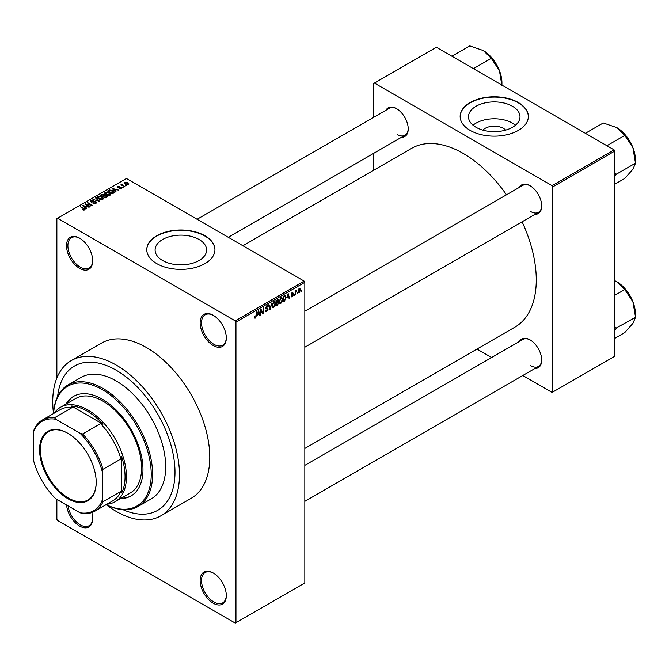 <?xml version="1.0" encoding="UTF-8"?>
<svg xmlns="http://www.w3.org/2000/svg" width="669" height="669" viewBox="0 0 669 669"><rect width="100%" height="100%" fill="white"/><g stroke="black" fill="none" stroke-linecap="round" stroke-linejoin="round"><path stroke-width="1" d="M213.227 345.522A18.506 10.687 60 0 1 200.14 322.851A18.506 10.687 60 0 1 213.227 315.3L213.227 315.3A18.506 10.687 60 0 1 226.314 337.962A18.506 10.687 60 0 1 213.227 345.522M213.57 315.5A17.536 10.127 -120 0 0 205.149 314.823A17.536 10.127 -120 0 0 202.456 328.872A17.536 10.127 -120 0 0 213.913 344.326A17.536 10.127 -120 0 0 222.677 345.196A17.536 10.127 -120 0 0 226.306 337.561M213.227 603.212A18.506 10.687 60 0 1 200.14 580.55A18.506 10.687 60 0 1 213.227 572.99L213.227 572.99A18.506 10.687 60 0 1 226.314 595.661A18.506 10.687 60 0 1 213.227 603.212M213.57 573.199A17.536 10.127 -120 0 0 205.149 572.522A17.536 10.127 -120 0 0 202.456 586.571A17.536 10.127 -120 0 0 213.913 602.016A17.536 10.127 -120 0 0 222.677 602.886A17.536 10.127 -120 0 0 226.306 595.251M91.812 512.571A18.506 10.687 60 0 1 92.69 518.508A18.506 10.687 60 0 1 79.603 526.068A18.506 10.687 60 0 1 66.582 505.028M68.062 505.881A17.536 10.127 -120 0 0 80.288 524.872A17.536 10.127 -120 0 0 89.052 525.742A17.536 10.127 -120 0 0 92.682 518.107M79.603 268.369A18.506 10.687 60 0 1 66.515 245.707A18.506 10.687 60 0 1 79.603 238.147L79.603 238.147A18.506 10.687 60 0 1 92.69 260.818A18.506 10.687 60 0 1 79.603 268.369M79.945 238.356A17.536 10.127 -120 0 0 71.524 237.679A17.536 10.127 -120 0 0 68.832 251.728A17.536 10.127 -120 0 0 80.288 267.182A17.536 10.127 -120 0 0 89.052 268.043A17.536 10.127 -120 0 0 92.682 260.408M482.851 130.112A12.937 7.468 180 0 1 503.397 128.356A12.937 7.468 180 0 1 505.655 130.112M512.462 106.262A25.757 14.869 0 0 0 484.398 103.043A25.757 14.869 0 0 0 468.492 116.782A25.757 14.869 0 0 0 476.044 127.294A25.757 14.869 0 0 0 504.108 130.514A25.757 14.869 0 0 0 520.005 116.782A25.757 14.869 0 0 0 512.462 106.262M515.465 125.212A25.757 14.869 0 0 0 512.462 123.129A25.757 14.869 0 0 0 473.033 125.212M518.358 102.541A34.094 19.685 0 0 0 481.203 98.276A34.094 19.685 0 0 0 460.155 116.465A34.094 19.685 0 0 0 470.14 130.38A34.094 19.685 0 0 0 507.294 134.645A34.094 19.685 0 0 0 528.343 116.465A34.094 19.685 0 0 0 518.358 102.541M528.343 116.623A34.094 19.685 0 0 0 518.358 102.859A34.094 19.685 0 0 0 481.329 98.56A34.094 19.685 0 0 0 460.155 116.623M162.642 260.517A25.757 14.869 180 0 1 155.099 249.997A25.757 14.869 180 0 1 170.996 236.257A25.757 14.869 180 0 1 199.061 239.485A25.757 14.869 180 0 1 206.604 249.997A25.757 14.869 180 0 1 190.707 263.737A25.757 14.869 180 0 1 162.642 260.517M204.957 235.764A34.094 19.685 0 0 0 167.802 231.499A34.094 19.685 0 0 0 146.762 249.679A34.094 19.685 0 0 0 156.747 263.603A34.094 19.685 0 0 0 193.901 267.868A34.094 19.685 0 0 0 214.941 249.679A34.094 19.685 0 0 0 204.957 235.764M214.941 249.838A34.094 19.685 0 0 0 204.957 236.082A34.094 19.685 0 0 0 167.936 231.783A34.094 19.685 0 0 0 146.762 249.838M519.412 187.337A16.558 9.558 60 0 1 529.999 185.698L529.999 185.698A16.558 9.558 60 0 1 541.706 205.977A16.558 9.558 60 0 1 534.991 214.331M530.35 185.907A15.588 8.998 -120 0 0 522.899 185.321L304.83 311.219M385.921 110.268A16.558 9.558 60 0 1 396.508 108.629L396.508 108.629A16.558 9.558 60 0 1 408.224 128.908A16.558 9.558 60 0 1 401.509 137.262M396.859 108.838A15.588 8.998 -120 0 0 389.408 108.253L197.087 219.29M519.412 341.474A16.558 9.558 60 0 1 529.999 339.835L529.999 339.835A16.558 9.558 60 0 1 541.706 360.114A16.558 9.558 60 0 1 534.991 368.468M530.35 340.044A15.588 8.998 -120 0 0 522.899 339.459L304.83 465.356M106.145 504.694A89.621 51.739 -120 0 0 116.105 511.35A89.621 51.739 -120 0 0 160.911 515.791A89.621 51.739 -120 0 0 174.651 443.973A89.621 51.739 -120 0 0 116.105 365.006A89.621 51.739 -120 0 0 71.299 360.566A89.621 51.739 -120 0 0 53.52 413.551A70.136 40.491 60 0 1 67.954 384.993A70.136 40.491 60 0 1 103.018 388.472A70.136 40.491 60 0 1 148.836 450.27A70.136 40.491 60 0 1 138.082 506.475A70.136 40.491 60 0 1 106.12 504.677M160.911 515.791L191.217 498.288A89.621 51.739 -120 0 0 204.957 426.479A89.621 51.739 -120 0 0 146.411 347.512A89.621 51.739 -120 0 0 101.604 343.072L71.299 360.566M304.83 448.447L514.879 327.174A103.252 59.616 -120 0 0 522.088 221.782M506.5 194.788A103.252 59.616 -120 0 0 463.257 153.444A103.252 59.616 -120 0 0 411.627 148.334L242.906 245.74M116.105 370.174A83.282 48.084 -120 0 0 74.46 366.052A83.282 48.084 -120 0 0 57.618 396.483A83.282 48.084 -120 0 1 74.46 366.052A83.282 48.084 -120 0 1 116.105 370.174A83.282 48.084 -120 0 1 170.511 443.564A83.282 48.084 -120 0 1 157.75 510.305A83.282 48.084 -120 0 0 170.511 443.564A83.282 48.084 -120 0 0 116.105 370.174M297.446 292.922L297.003 293.967L297.446 292.922M295.69 292.629L295.255 294.979L295.255 290.931L295.69 290.681L295.69 291.324L296.635 290.279L295.69 292.629L295.255 292.37M294.435 294.653L294 295.698L294.435 294.653M291.191 296.175L292.253 296.785L291.182 296.099L292.286 296.191L292.763 294.912L291.249 294.327L292.236 292.604L293.248 293.173L292.253 293.173L291.684 293.992L293.315 294.862L292.253 296.785L291.542 296.885M291.625 295.773L292.286 296.191M292.328 294.945L291.249 294.327L292.328 294.945M292.236 292.604L293.248 293.173L292.244 292.596M292.813 293.499L291.818 292.922M291.324 293.783L291.826 294.243M292.328 294.184L293.315 294.862L292.186 294.209M287.202 297.964L288.155 293.507L289.552 298.265L289.1 298.533L288.715 297.086L286.859 297.764M280.855 303.366L279.592 303.216L279.157 301.56L280.855 297.655L281.858 297.563L282.544 299.536L282.109 301.794L280.855 303.366L279.249 302.438M273.654 307.523L272.392 307.38L271.957 305.716L273.654 301.811L274.658 301.719L275.344 303.701L274.909 305.95L273.654 307.523L272.04 306.594M254.479 317.558L255.374 318.076L254.688 318.076L254.429 316.889L254.864 316.562L255.399 317.415L255.867 316.721L256.369 311.863L256.369 315.643L255.374 318.076L254.688 318.076M254.429 317.064L255.399 317.415M235.262 320.861L304.144 281.097L304.83 282.293L304.83 582.933L235.956 622.697L235.956 322.057L235.262 320.861L57.559 218.261L56.865 218.663L56.865 377.985M304.83 282.293L235.956 322.057M257.649 315.032L258.602 310.575L259.998 315.333L259.539 315.601L259.162 314.154L257.297 314.831M260.935 310.332L260.5 315.04L260.5 309.479L260.969 309.203L262.817 312.599L263.26 307.882L263.26 313.452L262.783 313.728L260.5 310.082M267.7 309.354L265.451 308.075L266.697 305.825L267.608 305.7L268.018 306.728L266.705 306.469L266.028 308.325L267.475 308.15L268.144 309.086L266.772 311.495L265.785 311.629L265.325 310.449L265.76 310.123L266.814 310.817L267.7 309.354L266.588 308.334M265.325 310.466L266.814 310.817M265.459 308.267L266.613 308.927L265.794 308.936M267.575 307.054L266.22 306.185M266.053 308.35L266.714 308.3M271.664 303.032L269.858 309.638L268.562 304.821L269.013 304.562L270.05 308.877L271.664 303.032M277.76 301.736L278.664 302.923L277.326 305.332L275.971 306.109L275.971 300.548L278.179 299.595L278.312 301.962M285.086 295.38L286.115 297.446L284.45 301.217L283.171 301.953L283.171 296.392L285.487 295.455M298.131 292.044L299.294 292.721L298.073 291.324L299.294 288.523L300.515 289.878L299.294 292.721L298.558 292.788M299.294 288.523L300.038 288.456M301.577 290.53L301.142 291.584L301.577 290.53M56.865 499.417L56.865 519.303L57.559 520.499L235.262 623.098L235.956 622.697M126.625 185.547L125.496 185.405L126.625 185.547M123.623 187.278L122.494 187.136L123.623 187.278M116.005 191.677L115.545 191.944L112.058 188.39L118.731 190.105L116.456 189.753L114.943 190.632L116.005 191.677M110.611 194.654L110.611 194.01L110.092 195.164L108.077 195.457L105.995 194.746L104.565 193.132L105.15 192.304L109.315 192.764L110.678 194.345M103.411 198.81L103.411 198.175L102.892 199.32L100.877 199.613L98.795 198.902L97.365 197.288L97.95 196.46L102.114 196.92L103.478 198.501M96.018 203.292L92.932 203.192L95.491 202.941L95.558 201.954L91.068 201.963L90.449 201.177L90.992 200.483L93.752 200.549L91.569 200.8L91.519 201.72L95.985 201.695L96.62 202.523L96.018 203.292L95.985 201.695M95.491 203.518L95.558 201.954M91.569 200.8L91.519 202.163M86.443 208.745L85.983 209.012L82.496 205.458L89.178 207.164L86.903 206.821L85.381 207.691L86.443 208.745M304.144 281.097L126.441 178.498L57.559 218.261M83.592 210.074L82.17 209.556L84.077 209.531L84.185 209.054L80.288 206.729L84.001 208.368L84.62 209.874L83.592 210.074M84.077 210.066L84.185 209.054M85.005 209.364L84.62 209.874M90.123 206.621L89.679 206.88L84.863 204.095L91.043 204.99L87.179 202.757L87.614 202.506L92.439 205.283L86.259 204.396L90.123 206.621M99.472 201.227L92.924 199.437L98.669 201.035L95.567 197.907L96.027 197.648L99.472 201.227M106.505 197.163L105.15 197.949L100.325 195.164L101.688 194.378L104.105 194.378L104.64 195.239L106.421 195.574L107.14 196.443L106.505 197.163M104.665 195.097L104.64 195.683M113.63 193.048L112.35 193.793L107.525 191.008L109.54 189.946L112.852 190.682L114.307 192.254L113.63 193.048M121.499 188.583L119.299 188.549L121.022 188.273L121.072 187.621L117.853 187.646L117.844 186.492L119.86 186.484L118.363 186.776L118.221 187.345L121.424 187.312L121.499 188.583L121.959 187.989M121.022 188.775L121.072 187.621M117.853 187.646L117.844 186.492L117.844 187.638M118.363 186.776L118.221 187.805M124.869 186.559L120.93 184.786L121.925 184.861L121.825 184.201L122.427 184.067L122.419 185.045L124.869 186.559M121.925 185.363L121.825 184.728M122.427 184.067L122.419 185.648M128.532 184.519L125.496 184.176L124.902 182.42L127.904 182.746L128.532 184.519L128.975 183.908M124.467 183.03L124.902 182.42L124.902 183.766M122.971 509.678A83.282 48.084 -120 0 0 157.75 510.305A83.282 48.084 -120 0 1 122.971 509.678M614.1 149.864L614.786 151.06L552.795 186.852L552.109 185.656L614.1 149.864L436.397 47.265L373.712 83.458L373.712 117.318M373.712 153.31L373.712 170.219M552.795 186.852L552.795 392.051L552.109 392.444L522.79 375.518M491.615 357.522L476.964 349.067M552.795 392.051L614.786 356.259L614.786 151.06M552.109 185.656L374.406 83.056M530.684 211.546A15.588 8.998 -120 0 0 538.478 212.316A15.588 8.998 -120 0 0 541.706 205.567M397.202 134.477A15.588 8.998 -120 0 0 404.996 135.247A15.588 8.998 -120 0 0 408.215 128.498M530.684 365.684A15.588 8.998 -120 0 0 538.478 366.453A15.588 8.998 -120 0 0 541.706 359.713M82.538 209.748L82.538 209.263M80.723 206.989L80.723 206.478M82.956 205.927L82.956 205.191M85.381 208.393L85.381 207.691M83.976 206.236L84.971 207.281L86.192 206.579L83.265 205.592L83.976 206.964M84.971 207.975L84.971 207.281M83.265 206.236L83.265 205.592M86.192 207.231L86.192 206.579M85.323 204.363L85.323 203.819M87.614 203.008L87.614 202.506M86.259 204.898L86.259 204.396M93.309 203.376L93.309 202.899M90.992 201.921L90.992 200.483M94.17 201.879L94.17 201.419M96.027 198.375L96.027 197.648M97.95 198.317L97.95 196.46M102.114 197.455L102.114 196.92M102.324 199.554L101.663 197.163L100.383 196.644L98.519 196.786L98.075 198.425M98.519 196.786L99.238 198.66L102.324 198.994L102.758 198.375L102.758 199.395M99.238 199.136L99.238 198.66M101.688 195.03L101.688 194.378M104.096 195.08L104.105 194.378M106.413 196.326L106.421 195.574M101.328 195.239L102.767 196.067L104.004 195.298L103.745 194.679L102.089 194.796L101.328 195.741M102.767 196.577L102.767 196.067M104.004 196L103.745 194.679M103.327 196.393L105.025 197.372L106.346 196.535L105.986 195.833L104.197 195.892L103.327 196.895M105.025 197.873L105.025 197.372M106.346 197.255L105.986 195.833M105.953 197.48L105.953 196.828M105.15 194.161L105.15 192.304M109.315 193.299L109.315 192.764M109.524 195.398L108.863 193.007L107.584 192.488L105.719 192.63L105.276 194.261M105.719 192.63L106.438 194.503L109.524 194.838L109.959 194.219L109.959 195.231M106.438 194.98L106.438 194.503M109.54 190.506L109.54 189.946M112.852 191.217L112.852 190.682M108.529 191.075L112.225 193.207L113.412 191.71L110.025 190.322L108.529 191.585M112.225 193.717L112.225 193.207M113.588 193.073L113.412 191.71M113.011 193.408L113.011 192.756M112.517 188.859L112.517 188.123M114.943 191.334L114.943 190.632M113.529 189.176L114.524 190.222L115.745 189.511L112.818 188.533L113.529 189.896M114.524 190.908L114.524 190.222M112.818 189.168L112.818 188.533M115.745 190.163L115.745 189.511M119.676 188.691L119.676 188.257M118.656 187.88L118.656 187.437M121.424 188.625L121.424 187.312M122.929 187.387L122.929 186.885M121.365 185.037L121.365 184.535M123.054 186.015L123.054 185.514M125.939 185.656L125.939 185.146M127.904 183.281L127.904 182.746M128.047 184.703L127.503 183.013L125.396 182.712L125.153 183.95M125.396 182.712L125.931 183.916L128.289 183.858L128.289 184.636M125.931 184.401L125.931 183.916M259.38 314.974L259.998 315.333M258.594 313.828L259.162 314.154M258.201 312.44L257.791 314.296L259.012 313.585L258.401 311.269L257.849 312.231M260.5 314.539L260.935 314.79M261.88 312.063L262.817 312.599M262.357 312.933L263.26 313.452M265.334 310.659L266.772 311.495M266.58 305.9L268.018 306.728M266.755 308.292L268.144 309.086M269.707 309.053L270.293 309.387M269.582 308.61L270.05 308.877M274.875 303.425L275.344 303.701M274.716 302.781L273.654 302.455L272.4 305.474L273.646 306.87L274.9 303.935L274.716 302.781L273.178 302.179M271.974 305.231L272.4 305.474M272.015 306.419L273.646 306.87M277.326 299.762L278.538 300.465M277.259 302.112L278.664 302.923M276.406 300.941L276.406 302.605L278.095 300.807L275.971 300.69M275.971 302.355L276.406 302.605M278.095 300.807L276.606 300.18M276.406 303.258L276.406 305.206L277.786 304.345L278.22 303.182L275.971 303.007M275.971 304.955L276.406 305.206M276.707 302.43L278.22 303.182M282.075 299.269L282.544 299.536M281.917 298.625L280.855 298.299L279.6 301.318L280.846 302.714L282.101 299.779L281.917 298.625L280.378 298.023M279.174 301.075L279.6 301.318M279.216 302.263L280.846 302.714M283.89 300.891L284.45 301.217M285.655 297.178L286.115 297.446M283.606 296.785L283.606 301.05L285.496 299.152L285.671 297.688L285.011 296.091L283.171 296.534M283.171 300.799L283.606 301.05M283.815 296.016L284.384 296.342M284.35 295.706L285.22 296.141L284.409 295.673M288.933 297.906L289.552 298.265M288.155 296.76L288.715 297.086M287.754 295.372L287.344 297.228L288.565 296.526L287.954 294.201L287.402 295.171M291.266 294.051L292.763 294.912M294 295.196L294.435 295.447M295.255 294.469L295.69 294.728M295.255 291.074L295.69 291.324M295.949 290.605L296.509 290.931M295.255 291.45L295.773 291.751M297.003 293.457L297.446 293.716M300.03 289.593L300.515 289.878M299.068 288.682L299.745 289.075L298.508 291.074L299.302 292.136L300.072 290.17L298.867 288.874M298.09 290.831L298.508 291.074M298.09 291.734L299.302 292.136M301.142 291.074L301.577 291.324M120.554 498.597A57.475 33.182 -120 0 0 131.065 495.905A57.475 33.182 -120 0 0 139.871 449.852A57.475 33.182 -120 0 0 102.332 399.209A57.475 33.182 -120 0 0 73.59 396.357A57.475 33.182 -120 0 0 66.005 404.109M121.248 498.196A57.475 33.182 -120 0 0 131.408 495.704M106.179 504.652A69.158 39.931 -120 0 0 151.194 472.122A69.158 39.931 -120 0 0 102.332 389.659A69.158 39.931 -120 0 0 53.579 413.542M138.082 506.475L151.169 498.915A70.136 40.491 -120 0 0 161.923 442.719A70.136 40.491 -120 0 0 116.105 380.912A70.136 40.491 -120 0 0 81.041 377.441L67.954 384.993M54.34 413.099A54.549 31.493 60 0 1 60.586 407.237L75.748 398.49A54.549 31.493 60 0 1 103.018 401.191A54.549 31.493 60 0 1 138.65 449.267A54.549 31.493 60 0 1 130.296 492.978L115.135 501.725A54.549 31.493 60 0 1 106.94 504.209M73.941 396.165A57.475 33.182 -120 0 0 66.699 403.716M606.917 145.717L624.787 135.397L632.924 147.665A26.35 15.211 -120 0 1 635.425 159.866L635.55 163.127L632.924 169.19L624.787 178.431L614.786 184.209M614.786 175.805L616.266 174.258L635.55 163.127M616.266 174.258L614.786 172.51M585.4 133.29L603.271 122.971L616.785 127.595A26.35 15.211 -120 0 1 632.924 147.665L635.425 162.793M616.785 127.595L624.787 135.397M616.132 174.442A30.247 17.461 -120 0 0 616.132 173.923M39.58 449.668A40.031 23.114 60 0 1 67.887 433.328A40.031 23.114 60 0 1 96.202 482.357A40.031 23.114 60 0 1 67.887 498.706A40.031 23.114 60 0 1 39.58 449.668M68.096 433.445A39.454 22.779 -120 0 0 48.578 431.614A39.454 22.779 -120 0 0 40.408 449.668A39.454 22.779 -120 0 0 57.626 489.374A39.454 22.779 -120 0 0 88.032 499.944A39.454 22.779 -120 0 0 96.202 482.123M60.586 407.237A54.549 31.493 60 0 1 102.625 421.855A54.549 31.493 60 0 1 126.441 476.754A54.549 31.493 60 0 1 115.135 501.725M102.332 499.877L103.018 501.725A52.6 30.373 60 0 1 94.881 511.175L112.785 500.83A52.6 30.373 -120 0 0 120.93 491.381L121.616 492.986A53.579 30.933 -120 0 0 125.061 476.754A53.579 30.933 -120 0 0 121.616 456.542L120.93 458.942A52.6 30.373 -120 0 0 100.534 423.619L102.959 424.221L71.391 405.999L72.436 407.396A52.6 30.373 -120 0 0 60.185 409.721L42.281 420.065A52.6 30.373 60 0 1 54.532 417.74L55.778 419.254A51.63 29.804 -120 0 0 33.45 432.149L33.45 460.113A51.63 29.804 -120 0 0 55.778 498.79L79.996 512.772A51.63 29.804 -120 0 0 102.332 499.877L102.332 471.921A51.63 29.804 -120 0 0 79.996 433.236L55.778 419.254M102.959 424.221A53.579 30.933 -120 0 0 71.391 405.999M121.616 492.986L121.616 456.542M33.45 432.149L34.136 429.515A52.6 30.373 60 0 1 42.281 420.065M94.881 511.175A52.6 30.373 60 0 1 82.63 513.499L79.996 512.772M120.93 458.942L103.018 469.278L102.332 471.921M120.93 491.381L103.018 501.725M72.436 407.396L54.532 417.74M79.996 433.236L82.63 433.964A52.6 30.373 60 0 1 103.018 469.278M100.534 423.619L82.63 433.964M614.786 329.951L616.132 328.579A30.247 17.461 -120 0 0 616.132 328.328A30.247 17.461 -120 0 0 616.132 328.069L614.786 326.648M614.786 338.347L624.787 332.568L632.924 323.328L635.55 317.265L616.132 328.069M614.786 295.305L624.787 289.535L632.924 301.811L635.55 317.265M614.786 280.687L616.785 281.733L624.787 289.535M635.425 316.93L635.425 314.012A26.35 15.211 -120 0 0 632.924 301.811A26.35 15.211 -120 0 0 616.785 281.733M473.426 68.648L491.305 58.328L499.442 70.605A26.35 15.211 -120 0 1 501.934 82.797L501.934 85.105M451.909 56.221L469.789 45.902L483.302 50.526A26.35 15.211 -120 0 1 499.442 70.605L501.934 85.724M483.302 50.526L491.305 58.328M84.001 208.895L84.001 208.368M93.158 202.172L93.158 201.712M103.586 196.243L103.586 195.591M108.754 190.949L108.754 190.297M119.358 187.813L119.358 187.261M255.926 315.383L256.369 315.643M269.364 307.807L269.875 308.1M276.765 305.005L277.326 305.332M84.277 209.255L84.277 210.016M95.918 202.423L95.918 203.343M91.168 201.269L91.168 202.021M121.306 187.93L121.306 188.675M118.053 187.119L118.053 187.738M122.285 184.795L122.285 185.572M267.316 306.377L266.538 305.925M274.407 302.405L273.521 301.895M277.903 300.272L277.167 299.854M277.995 302.58L277.225 302.137M281.607 298.249L280.721 297.73M291.835 296.25L291.349 295.974M292.637 293.106L292.019 292.746M304.83 347.211L538.478 212.316M538.478 366.453L304.83 501.349M404.996 135.247L228.263 237.286"/></g></svg>
